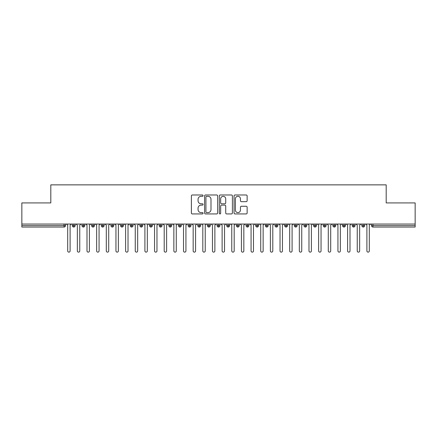 <?xml version="1.0" encoding="UTF-8"?>
<svg xmlns="http://www.w3.org/2000/svg" width="437" height="437" viewBox="0 0 437 437"><rect width="100%" height="100%" fill="white"/><g stroke="black" fill="none" stroke-linecap="round" stroke-linejoin="round"><path stroke-width="0.66" d="M203.058 195.645A0.661 0.661 0 0 0 202.397 194.984L192.329 194.984A0.945 0.945 0 0 0 191.384 195.929L191.384 212.983A0.945 0.945 0 0 0 192.329 213.933L202.397 213.933A0.661 0.661 0 0 0 203.058 213.267A0.661 0.661 0 0 0 202.397 212.606L201.091 212.606A3.032 3.032 0 0 1 198.059 209.574L198.059 208.154A3.032 3.032 0 0 1 201.091 205.122L202.397 205.122A0.661 0.661 0 0 0 203.058 204.456A0.661 0.661 0 0 0 202.397 203.795L201.091 203.795A3.032 3.032 0 0 1 198.059 200.763L198.059 199.343A3.032 3.032 0 0 1 201.091 196.311L202.397 196.311A0.661 0.661 0 0 0 203.058 195.645M246.184 201.665A0.945 0.945 0 0 0 247.134 200.714L247.134 195.929A0.945 0.945 0 0 0 246.184 194.984L235.008 194.984A0.945 0.945 0 0 0 234.063 195.929L234.063 212.983A0.945 0.945 0 0 0 235.008 213.933L246.184 213.933A0.945 0.945 0 0 0 247.134 212.983L247.134 207.204A0.945 0.945 0 0 0 246.184 206.259L241.404 206.259A0.945 0.945 0 0 0 240.454 207.204L240.454 210.071A2.535 2.535 0 0 1 237.919 212.606A2.535 2.535 0 0 1 235.385 210.071L235.385 198.846A2.535 2.535 0 0 1 237.919 196.311A2.535 2.535 0 0 1 240.454 198.846L240.454 200.714A0.945 0.945 0 0 0 241.404 201.665L246.184 201.665M21.85 224.05L415.15 224.05L415.15 202.915L386.193 202.915L386.193 184.862L50.807 184.862L50.807 202.915L21.85 202.915L21.85 225.596L64.053 225.596L64.053 224.05M217.67 195.929A0.945 0.945 0 0 0 216.725 194.984L205.543 194.984A0.945 0.945 0 0 0 204.598 195.929L204.598 212.983A0.945 0.945 0 0 0 205.543 213.933L216.725 213.933A0.945 0.945 0 0 0 217.67 212.983L217.67 195.929M220.275 194.984L231.457 194.984A0.945 0.945 0 0 1 232.402 195.929L232.402 212.983A0.945 0.945 0 0 1 231.457 213.933L226.672 213.933A0.945 0.945 0 0 1 225.721 212.983L225.721 206.067A0.945 0.945 0 0 0 224.776 205.122L221.603 205.122A0.945 0.945 0 0 0 220.658 206.067L220.658 213.267A0.661 0.661 0 0 1 219.991 213.933A0.661 0.661 0 0 1 219.33 213.267L219.33 195.929A0.945 0.945 0 0 1 220.275 194.984M65.501 225.596L64.053 225.596L64.053 227.043A1.448 1.448 0 0 0 65.501 225.596L65.501 224.05L65.501 225.596A1.448 1.448 0 0 1 64.053 227.043L21.85 227.043L21.85 225.596M415.15 224.05L415.15 227.043L372.947 227.043A1.448 1.448 0 0 1 371.499 225.596L371.499 224.05L371.499 225.596A1.448 1.448 0 0 0 372.947 227.043L372.947 225.596L415.15 225.596M73.749 224.05L73.749 227.043A1.448 1.448 0 0 1 72.302 225.596L72.302 224.05L72.302 225.596A1.448 1.448 0 0 0 73.749 227.043A1.448 1.448 0 0 0 75.153 225.596L75.153 224.05M83.401 224.05L83.401 227.043A1.448 1.448 0 0 1 81.954 225.596L81.954 224.05L81.954 225.596A1.448 1.448 0 0 0 83.401 227.043A1.448 1.448 0 0 0 84.8 225.596L84.8 224.05M93.054 224.05L93.054 227.043A1.448 1.448 0 0 1 91.606 225.596L91.606 224.05L91.606 225.596A1.448 1.448 0 0 0 93.054 227.043A1.448 1.448 0 0 0 94.452 225.596L94.452 224.05M102.706 224.05L102.706 227.043A1.448 1.448 0 0 1 101.258 225.596L101.258 224.05L101.258 225.596A1.448 1.448 0 0 0 102.706 227.043A1.448 1.448 0 0 0 104.104 225.596L104.104 224.05M112.358 224.05L112.358 227.043A1.448 1.448 0 0 1 110.911 225.596L110.911 224.05L110.911 225.596A1.448 1.448 0 0 0 112.358 227.043A1.448 1.448 0 0 0 113.757 225.596L113.757 224.05M122.01 224.05L122.01 227.043A1.448 1.448 0 0 1 120.563 225.596L120.563 224.05L120.563 225.596A1.448 1.448 0 0 0 122.01 227.043A1.448 1.448 0 0 0 123.409 225.596L123.409 224.05M131.663 224.05L131.663 227.043A1.448 1.448 0 0 1 130.215 225.596L130.215 224.05L130.215 225.596A1.448 1.448 0 0 0 131.663 227.043A1.448 1.448 0 0 0 133.061 225.596L133.061 224.05M141.309 224.05L141.309 227.043A1.448 1.448 0 0 1 139.862 225.596L139.862 224.05L139.862 225.596A1.448 1.448 0 0 0 141.309 227.043A1.448 1.448 0 0 0 142.713 225.596L142.713 224.05M150.962 224.05L150.962 227.043A1.448 1.448 0 0 1 149.514 225.596A1.448 1.448 0 0 0 150.962 227.043A1.448 1.448 0 0 1 149.514 225.596L149.514 224.05M152.366 224.05L152.366 225.596A1.448 1.448 0 0 1 150.962 227.043A1.448 1.448 0 0 0 152.366 225.596L149.514 225.596M160.614 224.05L160.614 227.043A1.448 1.448 0 0 1 159.166 225.596L159.166 224.05L159.166 225.596A1.448 1.448 0 0 0 160.614 227.043A1.448 1.448 0 0 0 162.012 225.596L162.012 224.05M170.266 224.05L170.266 227.043A1.448 1.448 0 0 1 168.819 225.596L168.819 224.05L168.819 225.596A1.448 1.448 0 0 0 170.266 227.043A1.448 1.448 0 0 0 171.665 225.596L171.665 224.05M179.918 224.05L179.918 227.043A1.448 1.448 0 0 1 178.471 225.596L178.471 224.05L178.471 225.596A1.448 1.448 0 0 0 179.918 227.043A1.448 1.448 0 0 0 181.317 225.596L181.317 224.05M189.571 224.05L189.571 227.043A1.448 1.448 0 0 1 188.123 225.596A1.448 1.448 0 0 0 189.571 227.043A1.448 1.448 0 0 1 188.123 225.596L188.123 224.05M190.969 224.05L190.969 225.596A1.448 1.448 0 0 1 189.571 227.043A1.448 1.448 0 0 0 190.969 225.596L188.123 225.596M199.223 227.043A1.448 1.448 0 0 1 197.775 225.596L197.775 224.05L197.775 225.596A1.448 1.448 0 0 0 199.223 227.043A1.448 1.448 0 0 0 200.621 225.596L200.621 224.05L200.621 225.596A1.448 1.448 0 0 1 199.223 227.043L199.223 225.596L200.621 225.596M208.875 224.05L208.875 227.043A1.448 1.448 0 0 1 207.428 225.596L207.428 224.05L207.428 225.596A1.448 1.448 0 0 0 208.875 227.043A1.448 1.448 0 0 0 210.273 225.596L210.273 224.05M218.522 224.05L218.522 227.043A1.448 1.448 0 0 1 217.074 225.596L217.074 224.05L217.074 225.596A1.448 1.448 0 0 0 218.522 227.043A1.448 1.448 0 0 0 219.926 225.596L219.926 224.05M228.174 224.05L228.174 225.596L226.727 225.596L226.727 224.05L226.727 225.596A1.448 1.448 0 0 0 228.174 227.043A1.448 1.448 0 0 0 229.572 225.596L229.572 224.05L229.572 225.596A1.448 1.448 0 0 1 228.174 227.043A1.448 1.448 0 0 1 226.727 225.596A1.448 1.448 0 0 0 228.174 227.043L228.174 225.596L229.572 225.596M237.826 224.05L237.826 227.043A1.448 1.448 0 0 1 236.379 225.596L236.379 224.05L236.379 225.596A1.448 1.448 0 0 0 237.826 227.043A1.448 1.448 0 0 0 239.225 225.596L239.225 224.05M247.479 224.05L247.479 227.043A1.448 1.448 0 0 1 246.031 225.596L246.031 224.05L246.031 225.596A1.448 1.448 0 0 0 247.479 227.043A1.448 1.448 0 0 0 248.877 225.596L248.877 224.05M257.131 224.05L257.131 227.043A1.448 1.448 0 0 1 255.683 225.596L255.683 224.05L255.683 225.596A1.448 1.448 0 0 0 257.131 227.043A1.448 1.448 0 0 0 258.529 225.596L258.529 224.05M266.783 224.05L266.783 227.043A1.448 1.448 0 0 1 265.335 225.596L265.335 224.05M268.181 224.05L268.181 225.596A1.448 1.448 0 0 1 266.783 227.043A1.448 1.448 0 0 0 268.181 225.596L265.335 225.596A1.448 1.448 0 0 0 266.783 227.043M276.435 227.043A1.448 1.448 0 0 1 274.988 225.596L274.988 224.05L274.988 225.596A1.448 1.448 0 0 0 276.435 227.043A1.448 1.448 0 0 0 277.834 225.596L277.834 224.05L277.834 225.596A1.448 1.448 0 0 1 276.435 227.043L276.435 225.596L277.834 225.596M286.088 224.05L286.088 227.043A1.448 1.448 0 0 1 284.634 225.596L284.634 224.05M287.486 224.05L287.486 225.596A1.448 1.448 0 0 1 286.088 227.043A1.448 1.448 0 0 0 287.486 225.596L284.634 225.596A1.448 1.448 0 0 0 286.088 227.043M295.734 224.05L295.734 227.043A1.448 1.448 0 0 1 294.287 225.596L294.287 224.05M297.138 224.05L297.138 225.596L297.138 224.05M305.387 224.05L305.387 227.043A1.448 1.448 0 0 1 303.939 225.596A1.448 1.448 0 0 0 305.387 227.043A1.448 1.448 0 0 1 303.939 225.596L303.939 224.05M306.785 224.05L306.785 225.596L306.785 224.05M315.039 224.05L315.039 227.043A1.448 1.448 0 0 1 313.591 225.596L313.591 224.05M316.437 224.05L316.437 225.596L316.437 224.05M324.691 224.05L324.691 227.043A1.448 1.448 0 0 1 323.243 225.596L323.243 224.05M326.089 224.05L326.089 225.596A1.448 1.448 0 0 1 324.691 227.043A1.448 1.448 0 0 0 326.089 225.596L323.243 225.596A1.448 1.448 0 0 0 324.691 227.043M334.343 224.05L334.343 227.043A1.448 1.448 0 0 1 332.896 225.596L332.896 224.05M335.742 224.05L335.742 225.596L335.742 224.05M343.995 224.05L343.995 227.043A1.448 1.448 0 0 1 342.548 225.596L342.548 224.05M345.394 224.05L345.394 225.596L345.394 224.05M353.648 224.05L353.648 227.043A1.448 1.448 0 0 1 352.2 225.596L352.2 224.05M355.046 224.05L355.046 225.596L355.046 224.05M363.294 224.05L363.294 227.043A1.448 1.448 0 0 1 361.847 225.596L361.847 224.05M364.698 224.05L364.698 225.596A1.448 1.448 0 0 1 363.294 227.043A1.448 1.448 0 0 0 364.698 225.596L361.847 225.596A1.448 1.448 0 0 0 363.294 227.043M199.223 224.05L199.223 225.596L197.775 225.596M276.435 224.05L276.435 225.596L274.988 225.596M295.734 227.043A1.448 1.448 0 0 0 297.138 225.596A1.448 1.448 0 0 1 295.734 227.043A1.448 1.448 0 0 1 294.287 225.596L297.138 225.596M305.387 227.043A1.448 1.448 0 0 0 306.785 225.596A1.448 1.448 0 0 1 305.387 227.043M315.039 227.043A1.448 1.448 0 0 0 316.437 225.596A1.448 1.448 0 0 1 315.039 227.043A1.448 1.448 0 0 1 313.591 225.596L316.437 225.596M334.343 227.043A1.448 1.448 0 0 0 335.742 225.596A1.448 1.448 0 0 1 334.343 227.043A1.448 1.448 0 0 1 332.896 225.596L335.742 225.596M343.995 227.043A1.448 1.448 0 0 0 345.394 225.596A1.448 1.448 0 0 1 343.995 227.043A1.448 1.448 0 0 1 342.548 225.596L345.394 225.596M353.648 227.043A1.448 1.448 0 0 0 355.046 225.596A1.448 1.448 0 0 1 353.648 227.043A1.448 1.448 0 0 1 352.2 225.596L355.046 225.596M206.586 196.311A0.661 0.661 0 0 0 205.925 196.972L205.925 211.94A0.661 0.661 0 0 0 206.586 212.606L207.963 212.606A3.032 3.032 0 0 0 210.995 209.574L210.995 199.343A3.032 3.032 0 0 0 207.963 196.311L206.586 196.311M225.721 198.89A2.535 2.535 0 0 0 223.187 196.355A2.535 2.535 0 0 0 220.658 198.89L220.658 202.844A0.945 0.945 0 0 0 221.603 203.795L224.776 203.795A0.945 0.945 0 0 0 225.721 202.844L225.721 198.89M67.697 250.931L67.697 225.257L67.697 250.931A1.207 1.207 0 0 0 68.899 252.138A1.207 1.207 0 0 0 70.106 250.931L70.106 225.257L70.106 250.931M71.313 224.05L70.106 225.257M67.697 225.257L66.49 224.05M77.349 250.931L77.349 225.257L77.349 250.931A1.207 1.207 0 0 0 78.551 252.138A1.207 1.207 0 0 0 79.758 250.931L79.758 225.257L79.758 250.931M86.996 250.931L86.996 225.257L86.996 250.931A1.207 1.207 0 0 0 88.203 252.138A1.207 1.207 0 0 0 89.41 250.931L89.41 225.257L89.41 250.931M96.648 250.931L96.648 225.257L96.648 250.931A1.207 1.207 0 0 0 97.855 252.138A1.207 1.207 0 0 0 99.062 250.931L99.062 225.257L99.062 250.931M106.3 250.931L106.3 225.257L106.3 250.931A1.207 1.207 0 0 0 107.507 252.138A1.207 1.207 0 0 0 108.715 250.931L108.715 225.257L108.715 250.931M80.965 224.05L79.758 225.257M77.349 225.257L76.142 224.05M90.617 224.05L89.41 225.257M86.996 225.257L85.794 224.05M100.27 224.05L99.062 225.257M96.648 225.257L95.441 224.05M109.922 224.05L108.715 225.257M106.3 225.257L105.093 224.05M115.952 250.931L115.952 225.257L115.952 250.931A1.207 1.207 0 0 0 117.16 252.138A1.207 1.207 0 0 0 118.367 250.931L118.367 225.257L118.367 250.931M119.574 224.05L118.367 225.257M115.952 225.257L114.745 224.05M125.605 250.931L125.605 225.257L125.605 250.931A1.207 1.207 0 0 0 126.812 252.138A1.207 1.207 0 0 0 128.019 250.931L128.019 225.257L128.019 250.931M135.257 250.931L135.257 225.257L135.257 250.931A1.207 1.207 0 0 0 136.464 252.138A1.207 1.207 0 0 0 137.666 250.931L137.666 225.257L137.666 250.931M144.909 250.931L144.909 225.257L144.909 250.931A1.207 1.207 0 0 0 146.111 252.138A1.207 1.207 0 0 0 147.318 250.931L147.318 225.257L147.318 250.931M154.556 250.931L154.556 225.257L154.556 250.931A1.207 1.207 0 0 0 155.763 252.138A1.207 1.207 0 0 0 156.97 250.931L156.97 225.257L156.97 250.931M129.221 224.05L128.019 225.257M125.605 225.257L124.398 224.05M138.873 224.05L137.666 225.257M135.257 225.257L134.05 224.05M148.525 224.05L147.318 225.257M144.909 225.257L143.702 224.05M158.178 224.05L156.97 225.257M154.556 225.257L153.354 224.05M164.208 250.931L164.208 225.257L164.208 250.931A1.207 1.207 0 0 0 165.415 252.138A1.207 1.207 0 0 0 166.623 250.931L166.623 225.257L166.623 250.931M173.86 250.931L173.86 225.257L173.86 250.931A1.207 1.207 0 0 0 175.068 252.138A1.207 1.207 0 0 0 176.275 250.931L176.275 225.257L176.275 250.931M183.513 250.931L183.513 225.257L183.513 250.931A1.207 1.207 0 0 0 184.72 252.138A1.207 1.207 0 0 0 185.927 250.931L185.927 225.257L185.927 250.931M193.165 250.931L193.165 225.257L193.165 250.931A1.207 1.207 0 0 0 194.372 252.138A1.207 1.207 0 0 0 195.579 250.931L195.579 225.257L195.579 250.931M202.817 250.931L202.817 225.257L202.817 250.931A1.207 1.207 0 0 0 204.024 252.138A1.207 1.207 0 0 0 205.232 250.931L205.232 225.257L205.232 250.931M167.83 224.05L166.623 225.257M164.208 225.257L163.001 224.05M177.482 224.05L176.275 225.257M173.86 225.257L172.653 224.05M187.134 224.05L185.927 225.257M183.513 225.257L182.305 224.05M196.787 224.05L195.579 225.257M193.165 225.257L191.958 224.05M206.433 224.05L205.232 225.257M202.817 225.257L201.61 224.05M212.469 250.931L212.469 225.257L212.469 250.931A1.207 1.207 0 0 0 213.677 252.138A1.207 1.207 0 0 0 214.878 250.931L214.878 225.257L214.878 250.931M216.086 224.05L214.878 225.257M212.469 225.257L211.262 224.05M222.122 250.931L222.122 225.257L222.122 250.931A1.207 1.207 0 0 0 223.323 252.138A1.207 1.207 0 0 0 224.531 250.931L224.531 225.257L224.531 250.931M225.738 224.05L224.531 225.257M222.122 225.257L220.914 224.05M231.768 250.931L231.768 225.257L231.768 250.931A1.207 1.207 0 0 0 232.976 252.138A1.207 1.207 0 0 0 234.183 250.931L234.183 225.257L234.183 250.931M235.39 224.05L234.183 225.257M231.768 225.257L230.567 224.05M241.421 250.931L241.421 225.257L241.421 250.931A1.207 1.207 0 0 0 242.628 252.138A1.207 1.207 0 0 0 243.835 250.931L243.835 225.257L243.835 250.931M245.042 224.05L243.835 225.257M241.421 225.257L240.213 224.05M251.073 250.931L251.073 225.257L251.073 250.931A1.207 1.207 0 0 0 252.28 252.138A1.207 1.207 0 0 0 253.487 250.931L253.487 225.257L253.487 250.931M254.695 224.05L253.487 225.257M251.073 225.257L249.866 224.05M260.725 250.931L260.725 225.257L260.725 250.931A1.207 1.207 0 0 0 261.932 252.138A1.207 1.207 0 0 0 263.14 250.931L263.14 225.257L263.14 250.931M264.347 224.05L263.14 225.257M260.725 225.257L259.518 224.05M270.377 250.931L270.377 225.257L270.377 250.931A1.207 1.207 0 0 0 271.585 252.138A1.207 1.207 0 0 0 272.792 250.931L272.792 225.257L272.792 250.931M273.999 224.05L272.792 225.257M270.377 225.257L269.17 224.05M280.03 250.931L280.03 225.257L280.03 250.931A1.207 1.207 0 0 0 281.237 252.138A1.207 1.207 0 0 0 282.444 250.931L282.444 225.257L282.444 250.931M283.646 224.05L282.444 225.257M280.03 225.257L278.822 224.05M289.682 250.931L289.682 225.257L289.682 250.931A1.207 1.207 0 0 0 290.889 252.138A1.207 1.207 0 0 0 292.091 250.931L292.091 225.257L292.091 250.931M293.298 224.05L292.091 225.257M289.682 225.257L288.475 224.05M299.334 250.931L299.334 225.257L299.334 250.931A1.207 1.207 0 0 0 300.536 252.138A1.207 1.207 0 0 0 301.743 250.931L301.743 225.257L301.743 250.931M302.95 224.05L301.743 225.257M299.334 225.257L298.127 224.05M308.981 250.931L308.981 225.257L308.981 250.931A1.207 1.207 0 0 0 310.188 252.138A1.207 1.207 0 0 0 311.395 250.931L311.395 225.257L311.395 250.931M312.602 224.05L311.395 225.257M308.981 225.257L307.779 224.05M318.633 250.931L318.633 225.257L318.633 250.931A1.207 1.207 0 0 0 319.84 252.138A1.207 1.207 0 0 0 321.048 250.931L321.048 225.257L321.048 250.931M322.255 224.05L321.048 225.257M318.633 225.257L317.426 224.05M328.285 250.931L328.285 225.257L328.285 250.931A1.207 1.207 0 0 0 329.493 252.138A1.207 1.207 0 0 0 330.7 250.931L330.7 225.257L330.7 250.931M331.907 224.05L330.7 225.257M328.285 225.257L327.078 224.05M337.938 250.931L337.938 225.257L337.938 250.931A1.207 1.207 0 0 0 339.145 252.138A1.207 1.207 0 0 0 340.352 250.931L340.352 225.257L340.352 250.931M341.559 224.05L340.352 225.257M337.938 225.257L336.73 224.05M347.59 250.931L347.59 225.257L347.59 250.931A1.207 1.207 0 0 0 348.797 252.138A1.207 1.207 0 0 0 350.004 250.931L350.004 225.257L350.004 250.931M351.206 224.05L350.004 225.257M347.59 225.257L346.383 224.05M357.242 250.931L357.242 225.257L357.242 250.931A1.207 1.207 0 0 0 358.449 252.138A1.207 1.207 0 0 0 359.651 250.931L359.651 225.257L359.651 250.931M360.858 224.05L359.651 225.257M357.242 225.257L356.035 224.05M366.894 250.931L366.894 225.257L366.894 250.931A1.207 1.207 0 0 0 368.101 252.138A1.207 1.207 0 0 0 369.303 250.931L369.303 225.257L369.303 250.931M370.51 224.05L369.303 225.257M366.894 225.257L365.687 224.05M372.947 224.05L372.947 225.596L371.499 225.596M72.302 225.596A1.448 1.448 0 0 0 73.749 227.043A1.448 1.448 0 0 0 75.153 225.596L72.302 225.596M81.954 225.596A1.448 1.448 0 0 0 83.401 227.043A1.448 1.448 0 0 0 84.8 225.596L81.954 225.596M91.606 225.596A1.448 1.448 0 0 0 93.054 227.043A1.448 1.448 0 0 0 94.452 225.596L91.606 225.596M101.258 225.596A1.448 1.448 0 0 0 102.706 227.043A1.448 1.448 0 0 0 104.104 225.596L101.258 225.596M110.911 225.596A1.448 1.448 0 0 0 112.358 227.043A1.448 1.448 0 0 0 113.757 225.596L110.911 225.596M120.563 225.596A1.448 1.448 0 0 0 122.01 227.043A1.448 1.448 0 0 0 123.409 225.596L120.563 225.596M130.215 225.596A1.448 1.448 0 0 0 131.663 227.043A1.448 1.448 0 0 0 133.061 225.596L130.215 225.596M139.862 225.596A1.448 1.448 0 0 0 141.309 227.043A1.448 1.448 0 0 0 142.713 225.596L139.862 225.596M159.166 225.596A1.448 1.448 0 0 0 160.614 227.043A1.448 1.448 0 0 0 162.012 225.596L159.166 225.596M168.819 225.596A1.448 1.448 0 0 0 170.266 227.043A1.448 1.448 0 0 0 171.665 225.596L168.819 225.596M178.471 225.596A1.448 1.448 0 0 0 179.918 227.043A1.448 1.448 0 0 0 181.317 225.596L178.471 225.596M207.428 225.596L210.273 225.596A1.448 1.448 0 0 1 208.875 227.043M217.074 225.596A1.448 1.448 0 0 0 218.522 227.043A1.448 1.448 0 0 0 219.926 225.596L217.074 225.596M236.379 225.596L239.225 225.596A1.448 1.448 0 0 1 237.826 227.043M246.031 225.596A1.448 1.448 0 0 0 247.479 227.043A1.448 1.448 0 0 0 248.877 225.596L246.031 225.596M255.683 225.596L258.529 225.596A1.448 1.448 0 0 1 257.131 227.043M303.939 225.596L306.785 225.596"/></g></svg>

